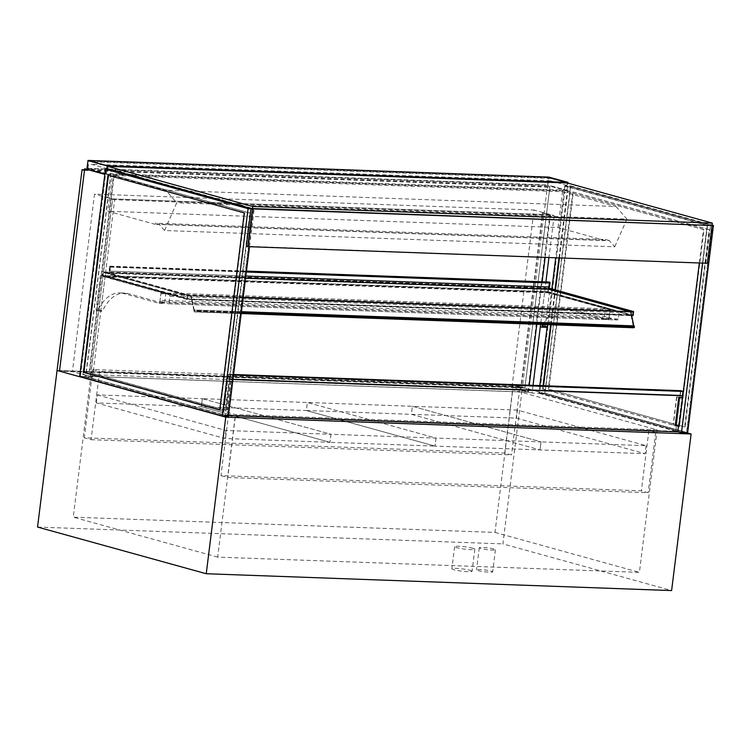 <?xml version="1.0" encoding="UTF-8"?>
<svg xmlns="http://www.w3.org/2000/svg" width="751" height="751" viewBox="0 0 751 751"><rect width="100%" height="100%" fill="white"/><g stroke="black" fill="none" stroke-linecap="round" stroke-linejoin="round"><path stroke-width="0.56" stroke-dasharray="3.75 2.82" d="M491.07 571.07A8.148 0.929 -172.9 0 1 492.684 571.849A8.148 0.929 -172.9 0 1 484.489 571.764A8.148 0.929 -172.9 0 1 476.519 569.831A8.148 0.929 -172.9 0 1 482.095 569.643A8.148 0.929 -172.9 0 1 491.07 571.07M493.82 548.99A8.148 0.929 7.1 0 0 484.846 547.563A8.148 0.929 7.1 0 0 479.269 547.751A8.148 0.929 7.1 0 0 487.239 549.676A8.148 0.929 7.1 0 0 495.435 549.76A8.148 0.929 7.1 0 0 493.82 548.99M470.06 570.319A10.185 1.155 -172.9 0 1 472.088 571.276A10.185 1.155 -172.9 0 1 461.837 571.173A10.185 1.155 -172.9 0 1 451.877 568.76A10.185 1.155 -172.9 0 1 458.852 568.526A10.185 1.155 -172.9 0 1 470.06 570.319M472.811 548.23A10.185 1.155 7.1 0 0 461.602 546.446A10.185 1.155 7.1 0 0 454.627 546.681A10.185 1.155 7.1 0 0 464.587 549.084A10.185 1.155 7.1 0 0 474.839 549.197A10.185 1.155 7.1 0 0 472.811 548.23M533.032 385.338L532.065 393.083L544.991 393.552L687.597 433.008L522.414 387.3L57.057 370.468L522.414 387.3L502.917 543.893L671.61 590.568M657.163 429.835L235.429 414.58L91.002 374.618L512.736 389.872L657.163 429.835L639.411 572.365L217.677 557.111L235.429 414.58M91.002 374.618L73.251 517.157L494.984 532.403L512.736 389.872M217.677 557.111L73.251 517.157M494.984 532.403L639.411 572.365M37.55 527.061L502.917 543.893M604.095 318.724L603.513 319.4L608.357 319.569L608.948 318.903L604.095 318.724L605.353 308.689L544.663 291.904L540.617 324.394L545.911 281.925M548.089 324.657A42.76 25.994 92.1 0 1 569.061 309.149A42.76 25.994 92.1 0 1 572.769 309.722L608.357 319.569M608.948 318.903L610.197 308.868L549.516 292.073L545.367 325.399A1.633 0.986 -87.9 0 0 546.277 327.295M543.245 324.488A42.76 25.994 92.1 0 1 564.217 308.971A42.76 25.994 92.1 0 1 567.925 309.553L603.513 319.4M549.516 292.073L544.663 291.904L545.17 287.886L548.324 288.76L549.075 282.733A0.817 0.498 92.1 0 1 549.591 282.057M610.197 308.868L605.353 308.689M164 303.498L164.591 302.831L159.738 302.653L159.156 303.329L164 303.498L128.412 293.65A42.76 25.994 92.1 0 0 124.704 293.078L119.86 292.899A42.76 25.994 92.1 0 1 123.568 293.481L159.156 303.329M164.591 302.831L165.84 292.796L105.159 276.002L101.009 309.328A1.633 0.986 -87.9 0 0 101.92 311.224A1.633 0.986 -87.9 0 0 102.756 310.557A42.76 25.994 92.1 0 1 124.704 293.078M159.738 302.653L160.996 292.618L100.305 275.833L96.156 309.149A1.633 0.986 -87.9 0 0 97.067 311.055A1.633 0.986 -87.9 0 0 97.912 310.388A42.76 25.994 92.1 0 1 119.86 292.899M100.305 275.833L544.663 291.904L548.061 292.843L108.557 276.941L105.159 276.002L105.656 271.984L545.17 287.886M160.996 292.618L165.84 292.796M107.449 168.768L91.059 164.234L91.359 161.831L107.75 166.365L88.937 161.155L88.036 168.384L106.849 173.594L107.393 169.21M88.036 168.384L107.402 169.088M108.754 169.135L547.582 185.009L548.483 177.78L88.937 161.155M548.483 177.78L567.296 182.981L566.395 190.21L547.582 185.009M566.395 190.21L106.849 173.594M104.896 173.828L106.126 174.166L106.745 169.182M106.126 174.166L566.967 190.838L547.789 185.535L86.947 168.862L550.051 185.61L524.846 387.976L511.919 387.507L534.027 210.036L94.513 194.143L72.406 371.614L59.479 371.144L524.846 387.976L522.414 387.3L547.423 186.548L549.854 187.215L524.846 387.976L544.991 393.552L570.197 191.186L550.051 185.61M547.789 185.535L548.84 177.105M566.967 190.838L567.916 183.16M164.553 230.51L159.146 224.277L155.269 223.207L155.128 224.324L107.862 211.247L112.331 175.434L165.84 190.238L176.72 202.789L164.553 230.51L614.731 246.797L609.314 240.555L159.146 224.277M609.314 240.555L605.447 239.485L155.269 223.207M605.447 239.485L605.306 240.611L155.128 224.324M605.306 240.611L558.04 227.534L107.862 211.247M558.04 227.534L562.499 191.721L112.331 175.434M562.499 191.721L616.008 206.525L165.84 190.238M616.008 206.525L626.888 219.067L176.72 202.789M626.888 219.067L614.731 246.797M228.445 415.397L235.241 417.274L655.679 432.482L648.883 430.605L228.445 415.397L220.944 475.627L641.382 490.835L648.179 492.712L227.741 477.505L220.944 475.627M648.883 430.605L641.382 490.835M235.241 417.274L227.741 477.505M655.679 432.482L648.179 492.712M91.078 439.692L511.525 454.899L504.728 453.022L84.281 437.814L91.078 439.692L99.583 371.435L520.03 386.643L511.525 454.899M520.03 386.643L513.233 384.765L504.728 453.022M513.233 384.765L92.786 369.558L84.281 437.814M92.786 369.558L99.583 371.435M609.821 317.898L160.62 301.658A1.22 0.742 92.1 0 1 160.038 300.25L609.249 316.5A1.22 0.742 -87.9 0 0 609.821 317.898L617.35 319.982A1.22 0.742 -87.9 0 0 617.453 320.001A1.22 0.742 -87.9 0 0 618.223 318.978L619.031 312.557A1.22 0.742 -87.9 0 0 618.448 311.149L169.247 294.899A1.22 0.742 92.1 0 1 169.82 296.307L169.022 302.728A1.22 0.742 92.1 0 1 168.252 303.751A1.22 0.742 92.1 0 1 168.149 303.733L617.35 319.982M609.249 316.5L610.047 310.069L160.845 293.819L160.038 300.25M160.845 293.819A1.22 0.742 92.1 0 1 161.615 292.806A1.22 0.742 92.1 0 1 161.718 292.824L610.929 309.065A1.22 0.742 -87.9 0 0 610.816 309.055A1.22 0.742 -87.9 0 0 610.047 310.069M610.929 309.065L618.448 311.149M161.718 292.824L169.247 294.899M160.62 301.658L168.149 303.733M109.252 169.275L111.627 169.36L85.764 376.936L79.625 376.72L92.551 377.18L114.659 199.719L554.172 215.612L534.027 210.036M114.659 199.719L94.513 194.143M554.172 215.612L548.943 257.537M532.065 393.083L511.919 387.507M570.197 191.186L104.83 174.354M92.551 377.18L72.406 371.614M544.794 393.195L686.921 432.52L681.748 432.332L539.631 393.008L544.794 393.195L686.555 432.416L712.305 225.638L570.553 186.417L544.794 393.195L539.631 393.008L565.381 186.229L570.553 186.417L544.794 393.195M712.671 225.741L570.553 186.417L565.381 186.229L707.498 225.553L712.671 225.741L686.921 432.52M707.498 225.553L681.748 432.332M572.863 192.04L548.314 389.187L684.602 426.897L709.16 229.759L572.863 192.04L573.351 192.059L548.793 389.206L684.602 426.897M678.406 426.427L543.142 388.999L543.546 385.714M551.14 324.77L555.477 289.961M559.467 257.922L567.7 191.852L703.987 229.571L679.43 426.709L678.96 426.577M548.793 389.206L548.314 389.187M543.142 388.999L542.654 388.98L543.067 385.704M678.397 426.54L542.654 388.98M679.43 426.709L678.951 426.69M685.09 426.915L709.648 229.768L709.16 229.759M567.7 191.852L703.509 229.553L699.341 262.972M550.652 324.751L555.008 289.83M558.979 257.903L567.212 191.843M709.648 229.768L573.351 192.059M703.987 229.571L703.509 229.553M712.042 225.375L707.311 225.206L564.705 185.75L570.844 185.966L544.991 393.552L538.852 393.327L677.74 431.759M564.705 185.75L555.731 257.781M551.854 288.957L547.179 326.497M539.819 385.582L538.852 393.327M570.844 185.966L712.079 225.047M702.589 263.094L707.311 225.206M80.404 376.401L222.521 415.725L227.694 415.913L85.576 376.589L80.404 376.401L222.155 415.622L247.914 208.844L106.163 169.623L80.404 376.401L85.576 376.589L111.336 169.81L106.163 169.623L80.404 376.401M248.281 208.947L106.163 169.623L111.336 169.81L253.453 209.135L248.281 208.947L222.521 415.725M253.453 209.135L227.694 415.913M219.743 409.971L220.212 410.102L244.77 212.955L108.463 175.358M89.087 372.571L113.645 175.434L249.933 213.143L225.384 410.29L89.087 372.571L89.576 372.59L114.133 175.452L250.421 213.162L225.863 410.299L89.576 372.59M219.724 410.084L220.212 410.102M225.384 410.29L225.863 410.299M244.282 212.937L244.77 212.955M113.645 175.434L114.133 175.452M107.984 175.227L108.473 175.246M249.933 213.143L250.421 213.162M85.764 376.936L228.37 416.392M250.994 208.703L254.223 208.816L111.627 169.36M249.51 246.703L254.223 208.816M681.382 432.229L539.631 393.008L565.381 186.229L707.142 225.46L681.382 432.229L686.555 432.416M707.142 225.46L712.305 225.638M227.328 415.81L85.576 376.589L111.336 169.81L253.087 209.031L227.328 415.81L222.155 415.622M253.087 209.031L247.914 208.844M223.357 414.928L675.787 431.299L680.791 391.14L228.36 374.777L680.791 391.14L682.734 391.684L230.294 375.312L225.3 415.472L223.357 414.928L228.36 374.777L682.734 391.684L682.227 395.758M681.983 397.701L680.04 397.166L676.538 425.273L678.482 425.808L681.983 397.701L678.472 425.864M225.3 415.472L228.473 415.585M677.731 431.834L675.787 431.299M232.726 381.452L227.037 380.719L229.468 381.395L225.967 409.502L223.535 408.826L229.524 409.633M227.037 380.719L223.535 408.826M229.468 381.395L232.716 381.508M229.215 409.614L225.967 409.502M232.782 381.452L229.28 409.558M229.543 381.339L226.051 409.445M227.609 380.804L224.108 408.91M230.839 380.917L227.337 409.023M230.595 380.851L227.093 408.957M680.04 397.166L676.811 397.054L681.992 397.626M679.045 425.892L673.309 425.16L676.538 425.273M680.124 397.11L676.623 425.216M678.482 425.808L675.252 425.695M676.811 397.054L673.309 425.16M676.567 396.979L673.065 425.085M105.356 196.875L112.556 198.94L550.445 214.777L542.926 212.693L549.882 214.702L112.631 198.884L105.356 196.875L82.929 374.327L105.027 196.856M82.929 374.327L90.449 376.411L528.347 392.247L520.818 390.163L527.775 392.163L90.533 376.354L112.631 198.884M90.533 376.354L83.248 374.336M527.775 392.163L549.882 214.702M520.499 390.154L542.597 212.683M520.818 390.163L542.926 212.693M528.347 392.247L529.22 385.197M536.815 324.254L542.1 281.785M545.142 257.396L550.445 214.777M90.449 376.411L112.556 198.94M630.342 311.656L187.9 295.856L102.943 272.35L102.54 275.561L105.403 276.068L102.164 275.955L102.671 271.937L105.9 272.059L102.943 272.35L102.54 275.561L187.497 299.067L631.516 315.129L544.963 291.566L547.864 291.67L548.268 288.459L102.943 272.35L187.9 295.856L187.497 299.067L187.9 295.856L190.857 295.565L187.628 295.443L187.121 299.461L190.407 299.18L187.497 299.067L102.54 275.561L547.864 291.67L632.821 315.176L547.864 291.67L548.268 288.459L633.224 311.965L548.268 288.459L545.357 288.356L548.643 288.074L548.146 292.083L544.907 291.97L548.061 292.843M633.093 315.589L548.146 292.083M548.568 288.825L545.414 287.952M628.953 311.28L630.314 311.862L628.089 311.243M628.925 311.477L189.421 295.584L190.801 295.96L191.524 299.489L631.037 315.382L630.314 311.862L190.801 295.96L105.853 272.453L545.357 288.356L548.512 289.229L545.357 288.356L544.963 291.566L105.45 275.673L108.604 276.546L548.117 292.439M629.911 315.073L544.907 291.97M629.864 315.476L631.6 315.533M190.407 299.18L105.45 275.673L105.853 272.453L109.008 273.326L245.577 278.274M190.36 299.574L105.403 276.068M187.121 299.461L102.164 275.955M187.628 295.443L102.671 271.937M190.857 295.565L105.9 272.059M105.656 271.984L108.811 272.857L109.562 266.84A0.817 0.498 92.1 0 1 110.538 267.112L110.031 271.12L549.3 286.957L549.572 282.46L548.793 286.995M109.787 271.055L110.294 267.037L109.806 266.905L109.008 273.326M110.031 271.12L245.859 276.039M108.811 272.857L548.324 288.76M631.037 315.382L628.531 314.688L631.084 315.608L191.571 299.705L194.227 311.862L194.903 311.477L194.809 310.294L194.199 309.975L191.317 295.903L194.087 310.05A0.817 0.498 -87.9 0 0 194.716 310.529L194.866 311.29L194.124 311.524L190.904 295.781L189.421 295.584M243.146 297.772L191.317 295.903M631.084 315.608L633.647 327.727M628.503 314.894L188.999 298.992L191.571 299.705M628.531 314.688L188.999 298.992M191.524 299.489L189.017 298.795M243.202 297.321L189.44 295.378M243.155 297.668L190.904 295.781M630.831 311.796L633.591 325.943A0.817 0.498 -87.9 0 0 634.22 326.422L634.379 327.183L633.637 327.427L630.427 311.778M630.709 311.872L191.205 295.969M84.487 170.383L549.854 187.215M84.563 169.81L547.423 186.548M230.595 374.984L228.163 374.308L227.609 378.729L228.36 374.777L230.294 375.312L230.041 379.396L230.595 374.984L233.514 375.087M233.589 374.505L228.163 374.308M232.97 379.508L230.041 379.396M682.481 395.768L229.797 379.33M682.237 395.693L682.734 391.684L680.791 391.14L680.293 395.157L227.853 378.795M680.293 395.157L227.609 378.729M680.049 395.092L680.603 390.68M567.296 182.981L550.905 178.447L550.605 180.86L91.059 164.234M550.605 180.86L712.023 225.525L251.022 208.496M550.905 178.447L91.359 161.831M707.32 263.263L246.319 246.244M705.865 262.859L710.568 225.122M97.292 394.895L225.938 430.483L330.966 434.285L202.319 398.687L201.315 406.723L329.961 442.32L224.934 438.518L96.288 402.921L306.352 410.515L434.998 446.113L329.961 442.32L201.315 406.723L202.319 398.687L97.292 394.895L96.288 402.921M330.966 434.285L329.961 442.32L330.966 434.285L435.993 438.086L307.347 402.489L306.352 410.515L411.379 414.317L540.025 449.915L434.998 446.113L306.352 410.515L307.347 402.489L202.319 398.687L330.966 434.285M225.938 430.483L224.934 438.518M435.993 438.086L434.998 446.113L435.993 438.086L541.03 441.888L412.374 406.291L411.379 414.317L516.406 418.119L645.053 453.717L540.025 449.915L411.379 414.317L412.374 406.291L307.347 402.489L435.993 438.086M517.411 410.084L412.374 406.291L541.03 441.888L540.025 449.915L541.03 441.888L646.057 445.681L517.411 410.084L516.406 418.119M646.057 445.681L645.053 453.717M572.769 309.722L567.925 309.553M545.367 325.399L540.513 325.23M123.568 293.481L128.412 293.65M97.912 310.388L102.756 310.557M96.156 309.149L101.009 309.328M169.82 296.307L619.031 312.557M618.223 318.978L169.022 302.728M109.806 266.905L549.319 282.808M110.294 267.037L549.798 282.939M110.538 267.112L246.356 272.022M109.562 266.84L549.075 282.733M241.418 311.684L194.199 309.975M241.371 312.022L194.669 310.332M241.231 313.158L194.903 311.477M194.227 311.862L241.184 313.561L194.321 311.834M633.515 327.492L194.002 311.599M633.637 327.427L194.124 311.524M633.788 327.539L194.284 311.646M634.379 327.183L194.866 311.29M634.22 326.422L194.716 310.529M633.591 325.943L194.087 310.05M479.269 547.751L476.519 569.831M495.435 549.76L492.684 571.849M454.627 546.681L451.877 568.76M474.839 549.197L472.088 571.276M569.061 309.149L564.217 308.971M101.92 311.224L97.067 311.055M610.816 309.055L161.615 292.806M168.252 303.751L617.453 320.001M110.059 266.567L549.572 282.46M110.078 266.164L246.469 271.092M634.041 326.272L194.537 310.37M241.381 311.984L194.809 310.294M633.741 327.558L194.237 311.656M634.313 326.394L194.809 310.501M634.032 326.478L194.528 310.576"/><path stroke-width="1.13" d="M691.117 433.984L671.61 590.568L206.243 573.736L37.55 527.061L57.057 370.468L225.751 417.152L691.117 433.984L687.597 433.008L681.457 432.783L702.589 263.094M206.243 573.736L225.751 417.152M533.032 385.338L540.513 325.23A1.633 0.986 -87.9 0 0 541.424 327.126L546.277 327.295A1.633 0.986 -87.9 0 0 547.113 326.629A42.76 25.994 92.1 0 1 548.089 324.657M541.424 327.126A1.633 0.986 -87.9 0 0 542.26 326.46A42.76 25.994 92.1 0 1 543.245 324.488M107.393 169.21L107.75 166.365L567.296 182.981L712.323 223.113L252.777 206.497L252.477 208.9L107.449 168.768M107.402 169.088L108.754 169.135M84.685 168.778L59.479 371.144L79.625 376.72L105.487 169.135L248.083 208.59L222.23 416.176L79.625 376.72L104.83 174.354L84.685 168.778L104.896 173.828M106.745 169.182L107.177 165.736L568.009 182.409L548.84 177.105L87.998 160.432L107.177 165.736M86.947 168.862L87.998 160.432M567.916 183.16L568.009 182.409M548.943 257.537L545.911 281.925M543.546 385.714L551.14 324.77M555.477 289.961L559.467 257.922M678.96 426.577L678.406 426.427M699.341 262.972L678.951 426.69L678.397 426.54M543.067 385.704L550.652 324.751M555.008 289.83L558.979 257.903M677.74 431.759L681.457 432.783M555.731 257.781L551.854 288.957M547.179 326.497L539.819 385.582M712.079 225.047L713.45 225.422L712.042 225.375M713.45 225.422L687.597 433.008M108.463 175.358L83.915 372.383L219.743 409.971M83.436 372.374L219.724 410.084L244.282 212.937L107.984 175.227L83.436 372.374L83.915 372.383M222.23 416.176L228.37 416.392L249.51 246.703M105.487 169.135L109.252 169.275M248.083 208.59L250.994 208.703M682.227 395.758L681.983 397.701L678.754 397.589L675.252 425.695L679.045 425.892L682.546 397.786L678.998 397.654L675.496 425.761M678.472 425.864L677.731 431.834L228.473 415.585M232.716 381.508L229.215 409.614M681.992 397.626L682.546 397.786M529.22 385.197L536.815 324.254M542.1 281.785L545.142 257.396M633.224 311.965L630.849 311.881L633.224 311.965L632.821 315.176L633.224 311.965M631.516 315.129L632.821 315.176L631.516 315.129M631.6 315.533L633.093 315.589L633.6 311.581L548.662 288.074M633.6 311.581L630.361 311.458L548.568 288.825M628.089 311.243L548.512 289.229L245.577 278.274M548.793 286.995L548.512 289.229M245.859 276.039L549.544 287.023L550.042 283.005A0.817 0.498 92.1 0 0 549.591 282.057L246.469 271.092M633.853 326.178L630.831 311.796L243.146 297.772M633.647 327.727L634.417 327.38L634.323 326.197L241.371 312.022M630.427 311.778L243.202 297.321M630.408 311.684L243.155 297.668M82.056 169.717L84.487 170.383L59.479 371.144L57.057 370.468L82.056 169.717L84.563 169.81M233.589 374.505L680.603 390.68L683.025 391.346L233.514 375.087M683.025 391.346L682.481 395.768L232.97 379.508M247.774 246.647L707.32 263.263L712.023 225.525L252.477 208.9L247.774 246.647L246.319 246.244L251.022 208.496L712.023 225.525L712.323 223.113M107.75 166.365L252.777 206.497M547.113 326.629L542.26 326.46M246.356 272.022L550.042 283.005M633.713 325.878L241.418 311.684M634.417 327.38L241.231 313.158M633.825 327.736L241.184 313.533L633.731 327.755M634.323 326.197L241.381 311.984"/></g></svg>
